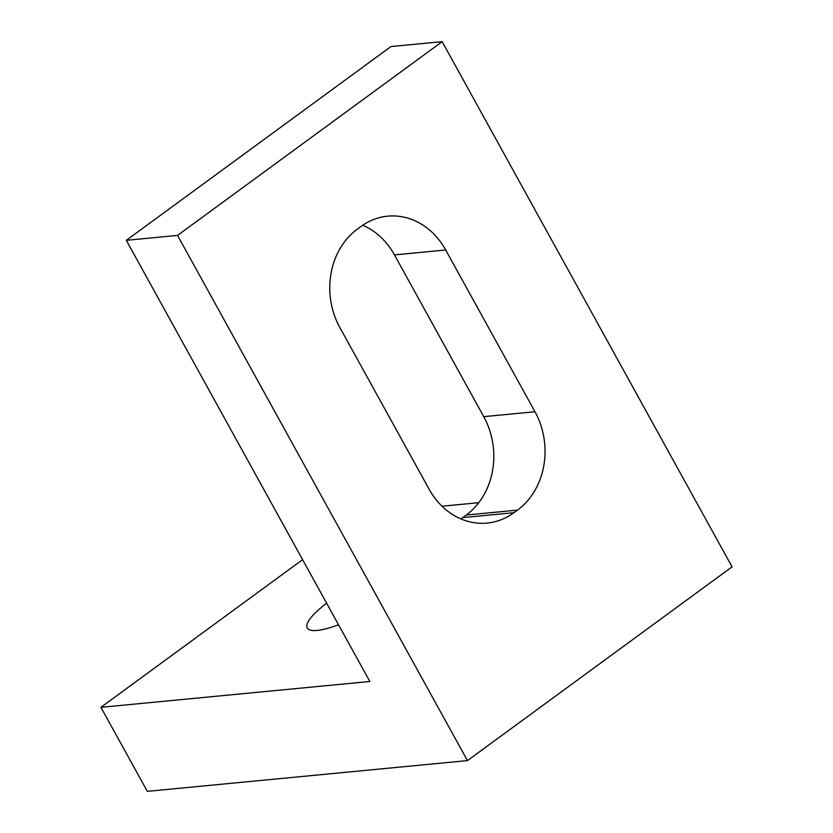 <?xml version="1.0" encoding="UTF-8"?>
<svg xmlns="http://www.w3.org/2000/svg" width="833" height="833" viewBox="0 0 833 833"><rect width="100%" height="100%" fill="white"/><g stroke="black" fill="none" stroke-linecap="round" stroke-linejoin="round"><path stroke-width="1.25" d="M326.63 603.196A61.725 14.546 -28.9 0 0 307.252 627.978A61.725 14.546 -28.9 0 0 338.542 624.781M126.314 240.331L177.533 235.406L467.459 760.602L147.316 791.35L100.928 707.321L369.842 681.488L126.314 240.331L390.927 46.565L442.156 41.65L177.533 235.406M429.13 489.242L339.833 327.484A71.607 61.121 -95.5 0 1 357.367 229.106L360.897 226.524A71.607 61.121 -95.5 0 1 387.678 216.163A71.607 61.121 -95.5 0 1 445.686 249.983L534.984 411.741A71.607 61.121 -95.5 0 1 517.449 510.129L513.93 512.712A71.607 61.121 -95.5 0 1 487.138 523.062A71.607 61.121 -95.5 0 1 429.13 489.242M442.156 41.65L732.072 566.846L467.459 760.602M302.587 559.661L100.928 707.321M442.011 506.214L478.777 502.684M517.449 510.129L466.23 515.044L462.7 517.626L513.93 512.712M466.23 515.044A71.607 61.121 84.5 0 0 483.754 416.667L534.984 411.741M445.686 249.983L394.467 254.898L483.754 416.667M394.467 254.898A71.607 61.121 84.5 0 0 362.709 225.243M460.888 518.897A71.607 61.121 84.5 0 0 462.7 517.626"/></g></svg>
